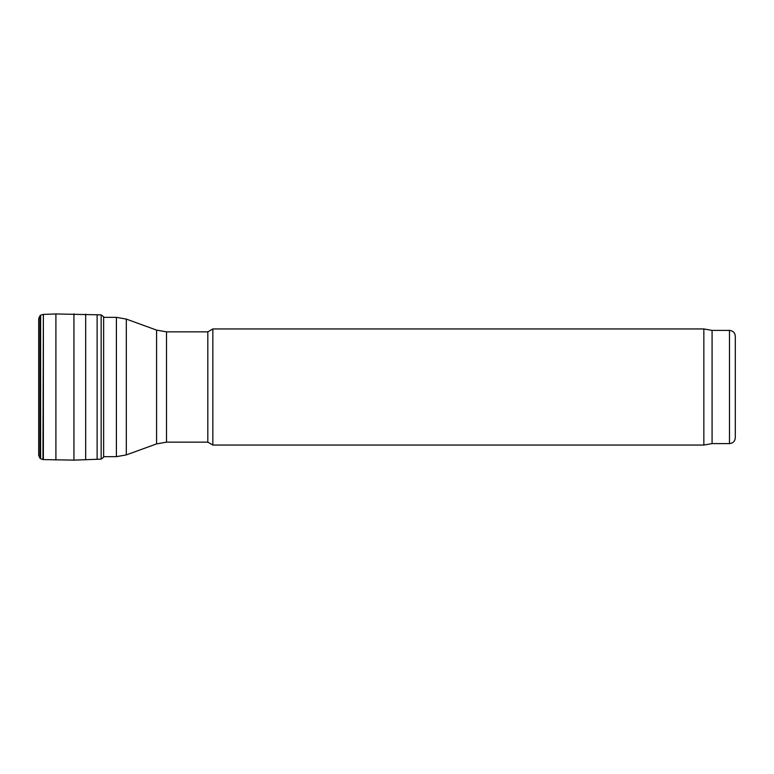 <?xml version="1.0" encoding="UTF-8"?>
<svg xmlns="http://www.w3.org/2000/svg" width="774" height="774" viewBox="0 0 774 774"><rect width="100%" height="100%" fill="white"/><g stroke="black" fill="none" stroke-linecap="round" stroke-linejoin="round"><path stroke-width="1.16" d="M712.08 330.401L712.08 443.599L729.495 443.599C733.017 443.25 734.952 441.315 735.3 437.794L735.3 336.206C734.952 332.685 733.017 330.75 729.495 330.401L712.08 330.401L703.847 328.95L212.85 328.95L212.85 445.05L703.847 445.05L703.847 328.95M712.08 443.599L703.847 445.05M212.85 445.05L207.819 442.148L207.819 331.853L212.85 328.95M207.819 442.148L166.497 442.148L166.497 331.853L207.819 331.853M116.39 456.66L116.39 317.34L103.764 317.34L103.629 316.75L103.629 457.25L103.764 456.66L116.39 456.66L126.317 454.909L156.571 443.899L166.497 442.148M38.7 318.607L39.996 315.715L38.7 318.636L38.7 455.393L39.996 458.285L39.996 315.715L40.625 315.212L40.625 458.788L39.996 458.285M42.957 459.572L43.373 314.408L43.373 459.592L40.625 458.788M103.629 316.75L101.152 314.873L101.152 459.127L73.936 460.124L43.373 459.592M729.495 443.599L729.495 330.401M156.571 443.899L156.571 330.101L166.497 331.853M126.317 454.909L126.317 319.091L156.571 330.101M38.7 318.636L38.7 455.393M40.625 315.212L42.957 314.428M101.152 314.873L55.902 313.954L55.902 460.046M73.936 313.876L73.936 460.124M85.672 314.138L85.672 459.862M97.118 314.641L97.118 459.359M116.39 317.34L126.317 319.091M55.902 313.954L43.373 314.408M103.629 457.25L101.152 459.127"/></g></svg>
